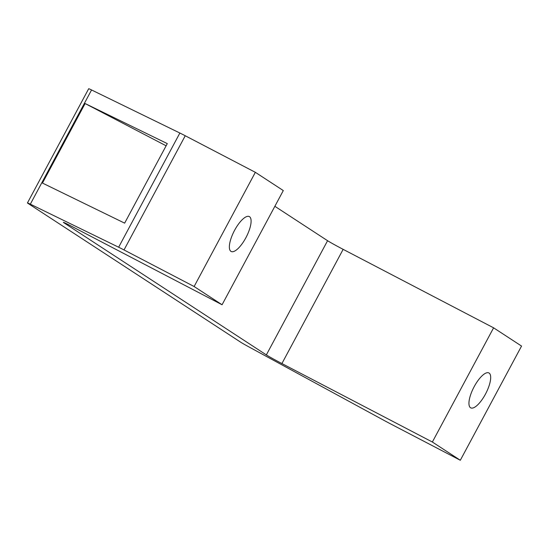 <?xml version="1.0" encoding="UTF-8"?>
<svg xmlns="http://www.w3.org/2000/svg" width="549" height="549" viewBox="0 0 549 549"><rect width="100%" height="100%" fill="white"/><g stroke="black" fill="none" stroke-linecap="round" stroke-linejoin="round"><path stroke-width="0.82" d="M230.937 251.36A19.675 6.725 -62.5 0 1 234.423 230.621A19.675 6.725 -62.5 0 1 249.328 216.581A19.675 6.725 -62.5 0 1 249.527 216.69A19.675 6.725 -62.5 0 1 246.041 237.429A19.675 6.725 -62.5 0 1 231.129 251.469A19.675 6.725 -62.5 0 1 230.937 251.36M470.52 407.735A19.675 6.725 -62.5 0 1 474 386.997A19.675 6.725 -62.5 0 1 488.912 372.949A19.675 6.725 -62.5 0 1 489.104 373.066A19.675 6.725 -62.5 0 1 485.625 393.805A19.675 6.725 -62.5 0 1 470.713 407.845A19.675 6.725 -62.5 0 1 470.52 407.735M240.537 342.102L28.116 203.459A13.89 0.439 28.2 0 1 27.45 202.931A13.89 0.439 28.2 0 1 30.332 204.166L118.646 247.222A13.89 0.439 28.2 0 1 124.012 249.946L194.12 286.516L222.071 304.757L71.617 226.284A13.89 0.439 -151.8 0 0 63.368 222.324A13.89 0.439 -151.8 0 0 64.034 222.853L266.347 354.901A13.89 0.439 -151.8 0 0 281.912 363.548L432.365 442.02L460.316 460.261L390.209 423.698A13.89 0.439 28.2 0 1 383.717 420.232L249.61 347.284A13.89 0.439 28.2 0 1 240.537 342.102M27.45 202.931L88.684 88.739A13.89 0.439 28.2 0 1 91.559 89.967L179.873 133.03A13.89 0.439 28.2 0 1 185.239 135.754L255.347 172.317L194.12 286.516M255.347 172.317L283.298 190.565L222.071 304.757M274.864 206.3L327.575 240.709A13.89 0.439 -151.8 0 0 343.146 249.349L493.599 327.822L432.365 442.02M493.599 327.822L521.55 346.069L460.316 460.261M124.644 223.141L167.287 143.612L85.109 103.541L42.465 183.071L124.644 223.141M166.114 145.794L85.109 103.541M185.239 135.754L124.012 249.946M327.575 240.709L266.347 354.901M343.146 249.349L281.912 363.548M91.559 89.967L30.332 204.166M179.873 133.03L118.646 247.222"/></g></svg>
